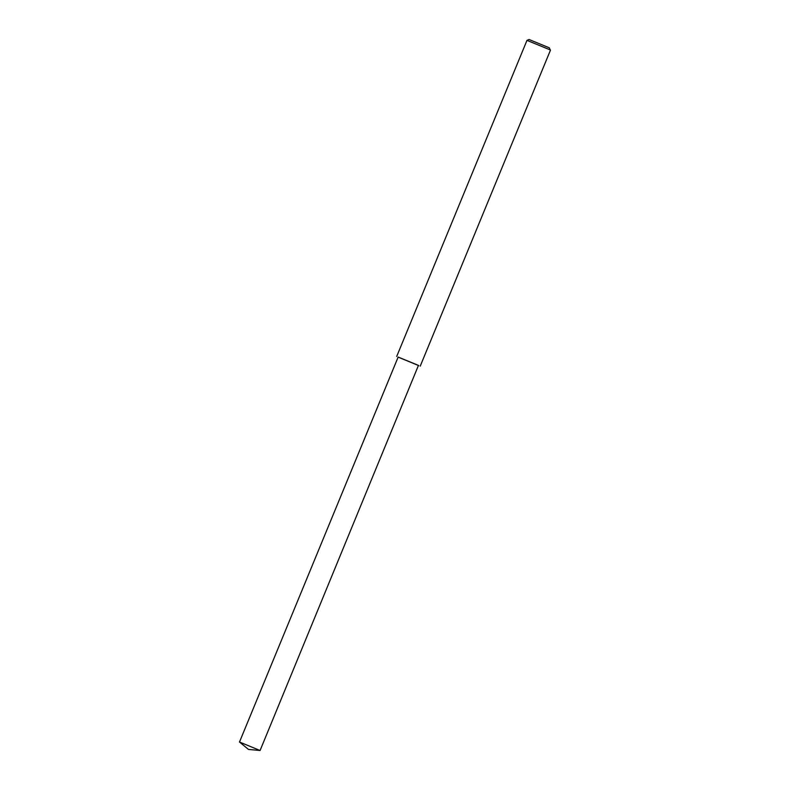 <?xml version="1.0" encoding="UTF-8"?>
<svg xmlns="http://www.w3.org/2000/svg" width="790" height="790" viewBox="0 0 790 790"><rect width="100%" height="100%" fill="white"/><g stroke="black" fill="none" stroke-linecap="round" stroke-linejoin="round"><path stroke-width="1.19" d="M550.166 49.889L526.979 40.369L529.053 39.5L549.346 47.834L550.166 49.889M418.73 365.602L398.14 357.12M260.078 750.5L418.453 365.395L398.16 357.06L239.498 742.017L248.485 749.433L260.078 750.5L239.498 742.017M396.699 356.458L526.979 40.369M420.221 366.155L550.502 50.056"/></g></svg>
